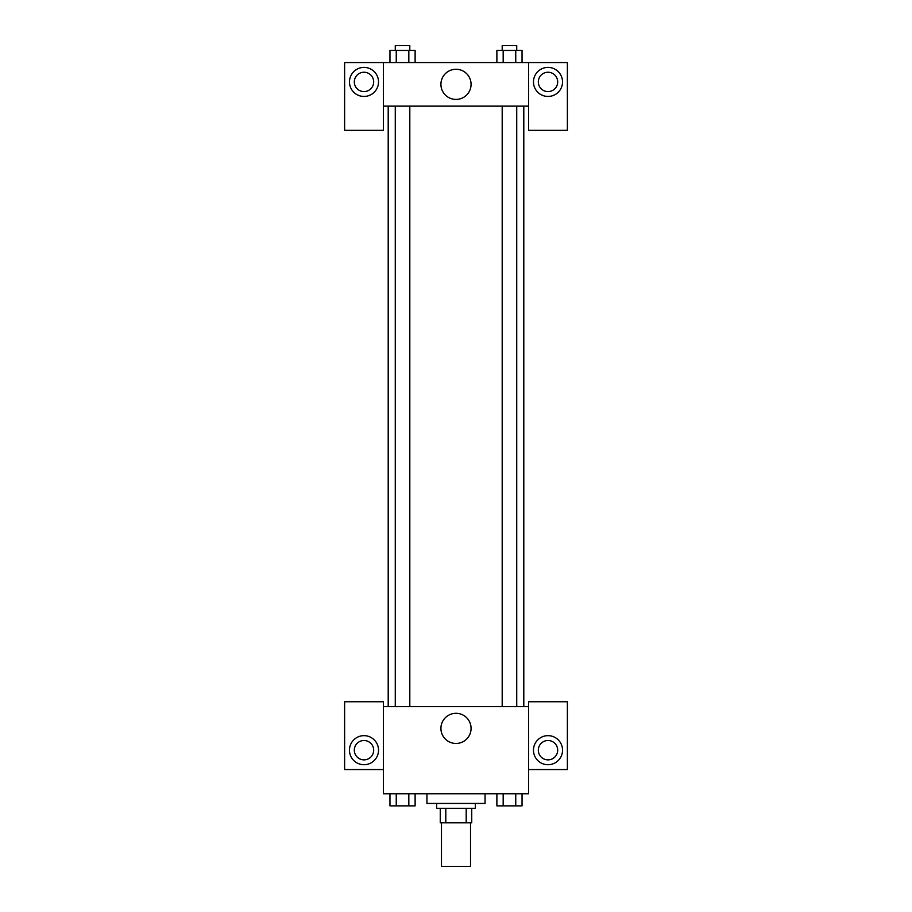 <?xml version="1.0" encoding="UTF-8"?>
<svg xmlns="http://www.w3.org/2000/svg" width="912" height="912" viewBox="0 0 912 912"><rect width="100%" height="100%" fill="white"/><g stroke="black" fill="none" stroke-linecap="round" stroke-linejoin="round"><path stroke-width="1.37" d="M441.476 822.818L441.476 866.4L470.524 866.4L470.524 822.818M466.192 808.294L466.192 822.818L440.257 822.818L440.257 808.294M466.192 822.818L471.743 822.818L471.743 808.294L471.743 822.818M475.369 803.449L475.369 808.294L436.631 808.294L436.631 803.449M445.808 808.294L445.808 822.818M426.941 793.759L426.941 803.449L485.059 803.449L485.059 793.759M528.641 769.546L567.378 769.546L567.378 701.761L528.641 701.761L528.641 793.759L383.359 793.759L383.359 701.761L344.622 701.761L344.622 769.546L383.359 769.546M363.991 764.712A14.524 14.524 0 0 1 351.416 742.915A14.524 14.524 0 0 1 376.576 742.915A14.524 14.524 0 0 1 363.991 764.712M354.312 750.177A9.69 9.69 0 0 1 363.991 740.498A9.69 9.69 0 0 1 373.681 750.177A9.69 9.69 0 0 1 363.991 759.867A9.69 9.69 0 0 1 354.312 750.177M440.918 728.392A15.082 15.082 0 0 1 463.535 715.327A15.082 15.082 0 0 1 463.535 741.445A15.082 15.082 0 0 1 440.918 728.392M528.641 706.595L383.359 706.595M548.009 764.712A14.524 14.524 0 0 1 535.424 742.915A14.524 14.524 0 0 1 560.584 742.915A14.524 14.524 0 0 1 548.009 764.712M538.319 750.177A9.69 9.69 0 0 1 548.009 740.498A9.69 9.69 0 0 1 557.688 750.177A9.69 9.69 0 0 1 548.009 759.867A9.69 9.69 0 0 1 538.319 750.177M523.796 106.134L523.796 706.595M516.728 706.595L516.728 106.134M409.807 106.134L409.807 706.595M528.641 106.134L528.641 130.348L567.378 130.348L567.378 62.552L528.641 62.552L528.641 106.134L383.359 106.134L383.359 130.348L344.622 130.348L344.622 62.552L383.359 62.552L383.359 106.134M373.681 81.92A9.69 9.69 0 0 1 363.991 91.599A9.69 9.69 0 0 1 354.312 81.92A9.69 9.69 0 0 1 363.991 72.23A9.69 9.69 0 0 1 373.681 81.92M363.991 96.444A14.524 14.524 0 0 1 351.416 74.659A14.524 14.524 0 0 1 376.576 74.659A14.524 14.524 0 0 1 363.991 96.444M557.688 81.92A9.69 9.69 0 0 1 543.164 90.311A9.69 9.69 0 0 1 543.164 73.53A9.69 9.69 0 0 1 557.688 81.92M548.009 96.444A14.524 14.524 0 0 1 535.424 74.659A14.524 14.524 0 0 1 560.584 74.659A14.524 14.524 0 0 1 548.009 96.444M528.641 62.552L383.359 62.552M440.918 84.337A15.082 15.082 0 0 1 463.535 71.284A15.082 15.082 0 0 1 463.535 97.402A15.082 15.082 0 0 1 440.918 84.337M522.04 62.552L522.04 50.445L496.88 50.445L496.88 62.552M515.747 50.445L515.747 62.552M503.173 50.445L503.173 62.552M502.193 50.445L502.193 45.6L516.728 45.6L516.728 50.445M415.12 62.552L415.12 50.445L389.96 50.445L389.96 62.552M408.827 50.445L408.827 62.552M396.253 50.445L396.253 62.552M395.272 50.445L395.272 45.6L409.807 45.6L409.807 50.445M522.04 793.759L522.04 805.866L496.88 805.866L496.88 793.759M515.747 793.759L515.747 805.866M503.173 793.759L503.173 805.866M516.728 805.866L502.193 805.866M415.12 793.759L415.12 805.866L389.96 805.866L389.96 793.759M408.827 793.759L408.827 805.866M396.253 793.759L396.253 805.866M409.807 805.866L395.272 805.866M388.204 106.134L388.204 706.595M502.193 706.595L502.193 106.134M395.272 106.134L395.272 706.595"/></g></svg>
